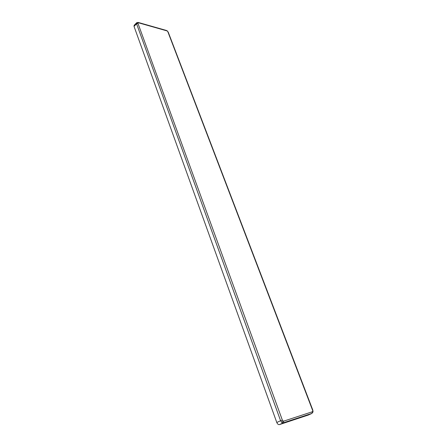 <?xml version="1.0" encoding="UTF-8"?>
<svg xmlns="http://www.w3.org/2000/svg" width="447" height="447" viewBox="0 0 447 447"><rect width="100%" height="100%" fill="white"/><g stroke="black" fill="none" stroke-linecap="round" stroke-linejoin="round"><path stroke-width="0.67" d="M311.889 413.397L313.04 411.866L312.693 411.229L311.889 413.397L283.253 422.845L279.442 424.594L308.352 415.028L311.889 413.397M280.593 420.728L281.789 422.449L283.253 422.845L283.672 421.141L282.934 420.945L282.342 420.085L280.593 420.728L136.575 23.803L134.027 26.384L276.788 422.482L280.593 420.728M136.843 22.629L136.575 23.803L137.978 23.384L138.011 22.87L138.509 22.797L138.151 22.417M168.228 32.15L167.441 31.223L168.206 32.089L312.844 410.195M279.442 424.594C278.364 424.756 277.475 424.052 276.788 422.482M134.027 26.384L134.139 25.311L136.642 22.78L138.011 22.87M167.441 31.223L166.457 30.469M312.693 411.229L312.844 410.19L313.029 411.95M281.789 422.449L282.934 420.945M166.815 30.837L138.509 22.797M137.978 23.384L282.342 420.085M283.672 421.141L312.297 411.776M312.576 410.262L167.876 31.843M136.698 22.724L138.179 22.428L166.48 30.48L167.524 31.106M311.978 413.363L308.441 414.995"/></g></svg>

